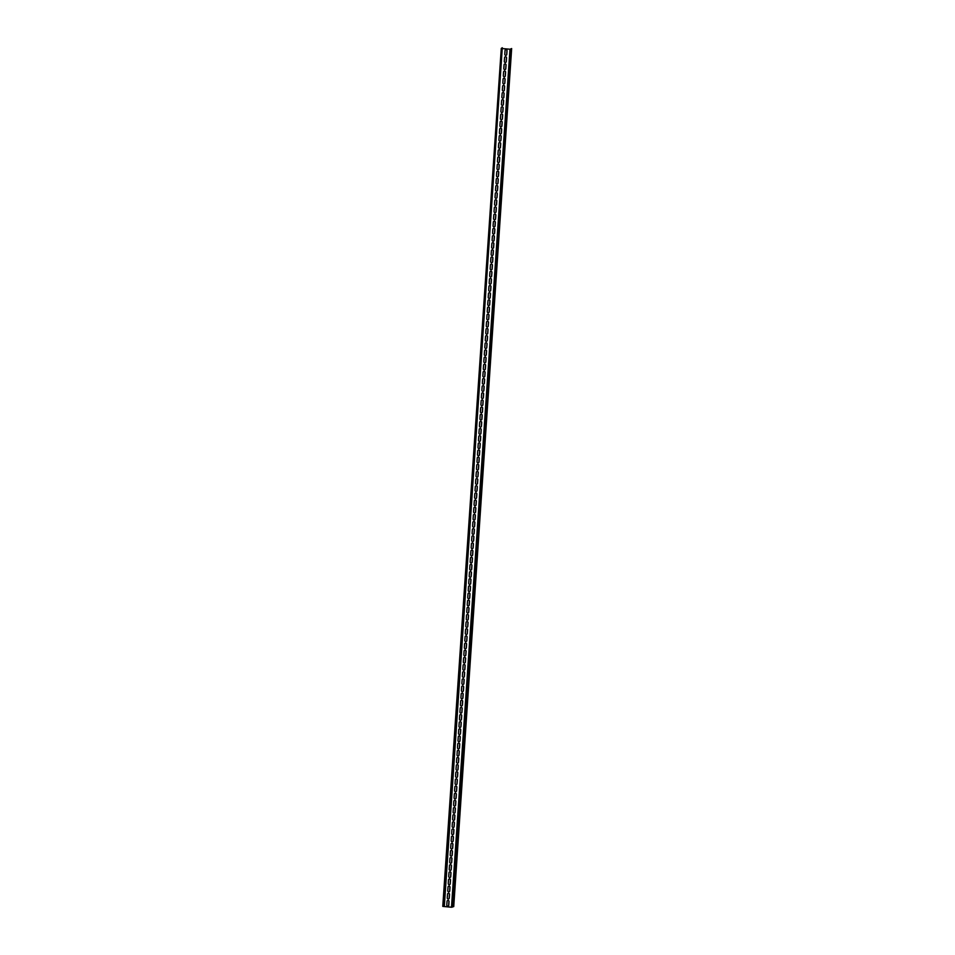 <?xml version="1.0" encoding="UTF-8"?>
<svg xmlns="http://www.w3.org/2000/svg" width="955" height="955" viewBox="0 0 955 955"><rect width="100%" height="100%" fill="white"/><g stroke="black" fill="none" stroke-linecap="round" stroke-linejoin="round"><path stroke-width="1.43" d="M453.732 906.582L451.405 907.25L442.774 906.379L443.788 905.71L443.836 906.522L451.5 907.19L453.732 906.582L511.653 48.562L453.159 906.534M502.796 48.598L509.994 49.23L511.653 48.562M453.112 901.377L452.598 906.211L453.112 901.377M453.601 894.226L453.088 899.061L453.601 894.226M454.079 887.076L453.577 891.91L454.079 887.076M454.568 879.925L454.067 884.76L454.568 879.925M455.058 872.775L454.556 877.609L455.058 872.775M455.547 865.624L455.034 870.459L455.547 865.624M456.036 858.473L455.523 863.308L456.036 858.473M456.526 851.323L456.013 856.158L456.526 851.323M457.003 844.172L456.502 849.007L457.003 844.172M457.493 837.022L456.991 841.856L457.493 837.022M457.982 829.871L457.481 834.706L457.982 829.871M458.472 822.733L457.958 827.555L458.472 822.733M458.961 815.582L458.448 820.405L458.961 815.582M459.451 808.431L458.937 813.254L459.451 808.431M459.928 801.281L459.427 806.115L459.928 801.281M460.417 794.13L459.916 798.965L460.417 794.13M460.907 786.98L460.394 791.814L460.907 786.98M461.396 779.829L460.883 784.664L461.396 779.829M461.886 772.679L461.372 777.513L461.886 772.679M462.363 765.528L461.862 770.363L462.363 765.528M462.853 758.377L462.351 763.212L462.853 758.377M463.342 751.227L462.841 756.062L463.342 751.227M463.832 744.076L463.318 748.911L463.832 744.076M464.321 736.926L463.808 741.76L464.321 736.926M464.81 729.775L464.297 734.61L464.81 729.775M465.288 722.637L464.787 727.459L465.288 722.637M465.777 715.486L465.276 720.309L465.777 715.486M466.267 708.335L465.765 713.158L466.267 708.335M466.756 701.185L466.243 706.02L466.756 701.185M467.246 694.034L466.732 698.869L467.246 694.034M467.735 686.884L467.222 691.718L467.735 686.884M468.213 679.733L467.711 684.568L468.213 679.733M468.702 672.583L468.201 677.417L468.702 672.583M469.192 665.432L468.69 670.267L469.192 665.432M469.681 658.282L469.168 663.116L469.681 658.282M470.17 651.131L469.657 655.966L470.17 651.131M470.66 643.98L470.147 648.815L470.66 643.98M471.137 636.83L470.636 641.664L471.137 636.83M471.627 629.679L471.125 634.514L471.627 629.679M472.116 622.541L471.615 627.363L472.116 622.541M472.606 615.39L472.092 620.213L472.606 615.39M473.095 608.24L472.582 613.074L473.095 608.24M473.585 601.089L473.071 605.924L473.585 601.089M474.062 593.938L473.561 598.773L474.062 593.938M474.551 586.788L474.05 591.623L474.551 586.788M475.041 579.637L474.54 584.472L475.041 579.637M475.53 572.487L475.017 577.321L475.53 572.487M476.02 565.336L475.506 570.171L476.02 565.336M476.509 558.186L475.996 563.02L476.509 558.186M476.987 551.035L476.485 555.87L476.987 551.035M477.476 543.884L476.975 548.719L477.476 543.884M477.966 536.734L477.464 541.569L477.966 536.734M478.455 529.595L477.942 534.418L478.455 529.595M478.944 522.445L478.431 527.267L478.944 522.445M479.434 515.294L478.921 520.117L479.434 515.294M479.911 508.144L479.41 512.978L479.911 508.144M480.401 500.993L479.899 505.828L480.401 500.993M480.89 493.842L480.389 498.677L480.89 493.842M481.38 486.692L480.866 491.527L481.38 486.692M481.869 479.541L481.356 484.376L481.869 479.541M482.359 472.391L481.845 477.225L482.359 472.391M482.836 465.24L482.335 470.075L482.836 465.24M483.326 458.09L482.824 462.924L483.326 458.09M483.815 450.939L483.314 455.774L483.815 450.939M484.304 443.788L483.791 448.623L484.304 443.788M484.794 436.638L484.281 441.473L484.794 436.638M485.283 429.499L484.77 434.322L485.283 429.499M485.761 422.349L485.259 427.171L485.761 422.349M486.25 415.198L485.749 420.021L486.25 415.198M486.74 408.048L486.238 412.882L486.74 408.048M487.229 400.897L486.716 405.732L487.229 400.897M487.719 393.747L487.205 398.581L487.719 393.747M488.208 386.596L487.695 391.431L488.208 386.596M488.685 379.445L488.184 384.28L488.685 379.445M489.175 372.295L488.674 377.13L489.175 372.295M489.664 365.144L489.163 369.979L489.664 365.144M490.154 357.994L489.64 362.828L490.154 357.994M490.643 350.843L490.13 355.678L490.643 350.843M491.121 343.693L490.619 348.527L491.121 343.693M491.61 336.542L491.109 341.377L491.61 336.542M492.1 329.403L491.598 334.226L492.1 329.403M492.589 322.253L492.076 327.076L492.589 322.253M493.078 315.102L492.565 319.937L493.078 315.102M493.568 307.952L493.055 312.786L493.568 307.952M494.045 300.801L493.544 305.636L494.045 300.801M494.535 293.651L494.033 298.485L494.535 293.651M495.024 286.5L494.523 291.335L495.024 286.5M495.514 279.349L495 284.184L495.514 279.349M496.003 272.199L495.49 277.034L496.003 272.199M496.493 265.048L495.979 269.883L496.493 265.048M496.97 257.898L496.469 262.732L496.97 257.898M497.46 250.747L496.958 255.582L497.46 250.747M497.949 243.597L497.448 248.431L497.949 243.597M498.438 236.458L497.925 241.281L498.438 236.458M498.928 229.307L498.415 234.13L498.928 229.307M499.417 222.157L498.904 226.98L499.417 222.157M499.895 215.006L499.393 219.841L499.895 215.006M500.384 207.856L499.883 212.69L500.384 207.856M500.874 200.705L500.372 205.54L500.874 200.705M501.363 193.555L500.85 198.389L501.363 193.555M501.853 186.404L501.339 191.239L501.853 186.404M502.342 179.254L501.829 184.088L502.342 179.254M502.819 172.103L502.318 176.938L502.819 172.103M503.309 164.952L502.808 169.787L503.309 164.952M503.798 157.802L503.297 162.637L503.798 157.802M504.288 150.651L503.774 155.486L504.288 150.651M504.777 143.501L504.264 148.335L504.777 143.501M505.267 136.362L504.753 141.185L505.267 136.362M505.744 129.212L505.243 134.034L505.744 129.212M506.234 122.061L505.732 126.884L506.234 122.061M506.723 114.91L506.222 119.745L506.723 114.91M507.212 107.76L506.699 112.594L507.212 107.76M507.702 100.609L507.189 105.444L507.702 100.609M508.191 93.459L507.678 98.293L508.191 93.459M508.669 86.308L508.167 91.143L508.669 86.308M509.158 79.158L508.657 83.992L509.158 79.158M509.648 72.007L509.146 76.842L509.648 72.007M510.137 64.856L509.624 69.691L510.137 64.856M510.627 57.706L510.113 62.541L510.627 57.706M511.116 50.555L510.603 55.39L511.116 50.555M448.337 905.985A1.015 0.991 57 0 1 446.797 905.053L447.047 901.329A1.015 0.991 57 0 1 448.54 900.565A1.015 0.991 57 0 1 449.029 901.508L448.778 905.221A1.015 0.991 57 0 1 448.337 905.985A1.015 0.991 57 0 0 448.683 905.292L448.778 905.221M447.537 894.178A1.015 0.991 -123 0 1 449.029 893.414A1.015 0.991 -123 0 1 449.519 894.358L449.268 898.07A1.015 0.991 -123 0 1 447.776 898.846A1.015 0.991 -123 0 1 447.274 897.903L447.537 894.178M448.026 887.04A1.015 0.991 -123 0 1 449.519 886.264A1.015 0.991 -123 0 1 450.008 887.207L449.757 890.92A1.015 0.991 -123 0 1 448.265 891.695A1.015 0.991 -123 0 1 447.764 890.752L448.026 887.04M448.504 879.889A1.015 0.991 -123 0 1 450.008 879.113A1.015 0.991 -123 0 1 450.497 880.056L450.247 883.781A1.015 0.991 -123 0 1 448.743 884.545A1.015 0.991 -123 0 1 448.253 883.602L448.504 879.889M448.993 872.739A1.015 0.991 -123 0 1 450.485 871.963A1.015 0.991 -123 0 1 450.987 872.906L450.736 876.63A1.015 0.991 -123 0 1 449.232 877.394A1.015 0.991 -123 0 1 448.743 876.451L448.993 872.739M449.483 865.588A1.015 0.991 -123 0 1 450.975 864.812A1.015 0.991 -123 0 1 451.476 865.755L451.214 869.48A1.015 0.991 -123 0 1 449.721 870.244A1.015 0.991 -123 0 1 449.232 869.301L449.483 865.588M449.972 858.438A1.015 0.991 -123 0 1 451.464 857.662A1.015 0.991 -123 0 1 451.954 858.605L451.703 862.329A1.015 0.991 -123 0 1 450.211 863.093A1.015 0.991 -123 0 1 449.721 862.15L449.972 858.438M450.462 851.287A1.015 0.991 -123 0 1 451.954 850.511A1.015 0.991 -123 0 1 452.443 851.454L452.193 855.179A1.015 0.991 -123 0 1 450.7 855.955A1.015 0.991 -123 0 1 450.199 855L450.462 851.287M450.939 844.136A1.015 0.991 -123 0 1 452.443 843.361A1.015 0.991 -123 0 1 452.933 844.304L452.682 848.028A1.015 0.991 -123 0 1 451.19 848.804A1.015 0.991 -123 0 1 450.688 847.849L450.939 844.136M451.429 836.986A1.015 0.991 -123 0 1 452.933 836.21A1.015 0.991 -123 0 1 453.422 837.165L453.171 840.878A1.015 0.991 -123 0 1 451.667 841.653A1.015 0.991 -123 0 1 451.178 840.698L451.429 836.986M451.918 829.835A1.015 0.991 -123 0 1 453.41 829.059A1.015 0.991 -123 0 1 453.912 830.014L453.661 833.727A1.015 0.991 -123 0 1 452.157 834.503A1.015 0.991 -123 0 1 451.667 833.56L451.918 829.835M452.407 822.685A1.015 0.991 -123 0 1 453.9 821.921A1.015 0.991 -123 0 1 454.401 822.864L454.138 826.576A1.015 0.991 -123 0 1 452.646 827.352A1.015 0.991 -123 0 1 452.157 826.409L452.407 822.685M452.897 815.534A1.015 0.991 -123 0 1 454.389 814.77A1.015 0.991 -123 0 1 454.878 815.713L454.628 819.426A1.015 0.991 -123 0 1 453.136 820.202A1.015 0.991 -123 0 1 452.646 819.259L452.897 815.534M453.386 808.384A1.015 0.991 -123 0 1 454.878 807.62A1.015 0.991 -123 0 1 455.368 808.563L455.117 812.275A1.015 0.991 -123 0 1 453.625 813.051A1.015 0.991 -123 0 1 453.124 812.108L453.386 808.384M453.864 801.233A1.015 0.991 -123 0 1 455.368 800.469A1.015 0.991 -123 0 1 455.857 801.412L455.607 805.125A1.015 0.991 -123 0 1 454.114 805.901A1.015 0.991 -123 0 1 453.613 804.958L453.864 801.233M454.353 794.083A1.015 0.991 -123 0 1 455.857 793.318A1.015 0.991 -123 0 1 456.347 794.262L456.096 797.974A1.015 0.991 -123 0 1 454.592 798.75A1.015 0.991 -123 0 1 454.103 797.807L454.353 794.083M454.843 786.944A1.015 0.991 -123 0 1 456.335 786.168A1.015 0.991 -123 0 1 456.836 787.111L456.586 790.836A1.015 0.991 -123 0 1 455.081 791.6A1.015 0.991 -123 0 1 454.592 790.656L454.843 786.944M455.332 779.793A1.015 0.991 -123 0 1 456.824 779.017A1.015 0.991 -123 0 1 457.326 779.96L457.063 783.685A1.015 0.991 -123 0 1 455.571 784.449A1.015 0.991 -123 0 1 455.081 783.506L455.332 779.793M455.822 772.643A1.015 0.991 -123 0 1 457.314 771.867A1.015 0.991 -123 0 1 457.803 772.81L457.552 776.534A1.015 0.991 -123 0 1 456.06 777.298A1.015 0.991 -123 0 1 455.571 776.355L455.822 772.643M456.311 765.492A1.015 0.991 -123 0 1 457.803 764.716A1.015 0.991 -123 0 1 458.293 765.659L458.042 769.384A1.015 0.991 -123 0 1 456.55 770.148A1.015 0.991 -123 0 1 456.048 769.205L456.311 765.492M456.788 758.342A1.015 0.991 -123 0 1 458.293 757.566A1.015 0.991 -123 0 1 458.782 758.509L458.531 762.233A1.015 0.991 -123 0 1 457.027 763.009A1.015 0.991 -123 0 1 456.538 762.054L456.788 758.342M457.278 751.191A1.015 0.991 -123 0 1 458.782 750.415A1.015 0.991 -123 0 1 459.271 751.358L459.021 755.083A1.015 0.991 -123 0 1 457.517 755.859A1.015 0.991 -123 0 1 457.027 754.904L457.278 751.191M457.767 744.041A1.015 0.991 -123 0 1 459.26 743.265A1.015 0.991 -123 0 1 459.761 744.22L459.498 747.932A1.015 0.991 -123 0 1 458.006 748.708A1.015 0.991 -123 0 1 457.517 747.753L457.767 744.041M458.257 736.89A1.015 0.991 -123 0 1 459.749 736.114A1.015 0.991 -123 0 1 460.25 737.069L459.988 740.782A1.015 0.991 -123 0 1 458.495 741.558A1.015 0.991 -123 0 1 458.006 740.614L458.257 736.89M458.746 729.739A1.015 0.991 -123 0 1 460.238 728.963A1.015 0.991 -123 0 1 460.728 729.918L460.477 733.631A1.015 0.991 -123 0 1 458.985 734.407A1.015 0.991 -123 0 1 458.495 733.464L458.746 729.739M459.236 722.589A1.015 0.991 -123 0 1 460.728 721.825A1.015 0.991 -123 0 1 461.217 722.768L460.967 726.48A1.015 0.991 -123 0 1 459.474 727.256A1.015 0.991 -123 0 1 458.973 726.313L459.236 722.589M459.713 715.438A1.015 0.991 -123 0 1 461.217 714.674A1.015 0.991 -123 0 1 461.707 715.617L461.456 719.33A1.015 0.991 -123 0 1 459.952 720.106A1.015 0.991 -123 0 1 459.462 719.163L459.713 715.438M460.203 708.288A1.015 0.991 -123 0 1 461.707 707.524A1.015 0.991 -123 0 1 462.196 708.467L461.945 712.179A1.015 0.991 -123 0 1 460.441 712.955A1.015 0.991 -123 0 1 459.952 712.012L460.203 708.288M460.692 701.137A1.015 0.991 -123 0 1 462.184 700.373A1.015 0.991 -123 0 1 462.686 701.316L462.423 705.029A1.015 0.991 -123 0 1 460.931 705.805A1.015 0.991 -123 0 1 460.441 704.862L460.692 701.137M461.181 693.999A1.015 0.991 -123 0 1 462.674 693.223A1.015 0.991 -123 0 1 463.175 694.166L462.912 697.878A1.015 0.991 -123 0 1 461.42 698.654A1.015 0.991 -123 0 1 460.931 697.711L461.181 693.999M461.671 686.848A1.015 0.991 -123 0 1 463.163 686.072A1.015 0.991 -123 0 1 463.653 687.015L463.402 690.74A1.015 0.991 -123 0 1 461.91 691.504A1.015 0.991 -123 0 1 461.42 690.561L461.671 686.848M462.16 679.697A1.015 0.991 -123 0 1 463.653 678.921A1.015 0.991 -123 0 1 464.142 679.865L463.891 683.589A1.015 0.991 -123 0 1 462.399 684.353A1.015 0.991 -123 0 1 461.898 683.41L462.16 679.697M462.638 672.547A1.015 0.991 -123 0 1 464.142 671.771A1.015 0.991 -123 0 1 464.631 672.714L464.381 676.438A1.015 0.991 -123 0 1 462.877 677.202A1.015 0.991 -123 0 1 462.387 676.259L462.638 672.547M463.127 665.396A1.015 0.991 -123 0 1 464.631 664.62A1.015 0.991 -123 0 1 465.121 665.563L464.87 669.288A1.015 0.991 -123 0 1 463.366 670.052A1.015 0.991 -123 0 1 462.877 669.109L463.127 665.396M463.617 658.246A1.015 0.991 -123 0 1 465.109 657.47A1.015 0.991 -123 0 1 465.61 658.413L465.348 662.137A1.015 0.991 -123 0 1 463.855 662.913A1.015 0.991 -123 0 1 463.366 661.958L463.617 658.246M464.106 651.095A1.015 0.991 -123 0 1 465.598 650.319A1.015 0.991 -123 0 1 466.1 651.262L465.837 654.987A1.015 0.991 -123 0 1 464.345 655.763A1.015 0.991 -123 0 1 463.855 654.808L464.106 651.095M464.596 643.945A1.015 0.991 -123 0 1 466.088 643.169A1.015 0.991 -123 0 1 466.577 644.124L466.327 647.836A1.015 0.991 -123 0 1 464.834 648.612A1.015 0.991 -123 0 1 464.345 647.657L464.596 643.945M465.085 636.794A1.015 0.991 -123 0 1 466.577 636.018A1.015 0.991 -123 0 1 467.067 636.973L466.816 640.686A1.015 0.991 -123 0 1 465.324 641.462A1.015 0.991 -123 0 1 464.822 640.519L465.085 636.794M465.563 629.643A1.015 0.991 -123 0 1 467.067 628.867A1.015 0.991 -123 0 1 467.556 629.823L467.305 633.535A1.015 0.991 -123 0 1 465.801 634.311A1.015 0.991 -123 0 1 465.312 633.368L465.563 629.643M466.052 622.493A1.015 0.991 -123 0 1 467.556 621.729A1.015 0.991 -123 0 1 468.046 622.672L467.795 626.385A1.015 0.991 -123 0 1 466.291 627.16A1.015 0.991 -123 0 1 465.801 626.217L466.052 622.493M466.541 615.342A1.015 0.991 -123 0 1 468.034 614.578A1.015 0.991 -123 0 1 468.535 615.521L468.272 619.234A1.015 0.991 -123 0 1 466.78 620.01A1.015 0.991 -123 0 1 466.291 619.067L466.541 615.342M467.031 608.192A1.015 0.991 -123 0 1 468.523 607.428A1.015 0.991 -123 0 1 469.024 608.371L468.762 612.083A1.015 0.991 -123 0 1 467.27 612.859A1.015 0.991 -123 0 1 466.78 611.916L467.031 608.192M467.52 601.041A1.015 0.991 -123 0 1 469.012 600.277A1.015 0.991 -123 0 1 469.502 601.22L469.251 604.933A1.015 0.991 -123 0 1 467.759 605.709A1.015 0.991 -123 0 1 467.27 604.766L467.52 601.041M468.01 593.903A1.015 0.991 -123 0 1 469.502 593.127A1.015 0.991 -123 0 1 469.991 594.07L469.741 597.782A1.015 0.991 -123 0 1 468.248 598.558A1.015 0.991 -123 0 1 467.747 597.615L468.01 593.903M468.487 586.752A1.015 0.991 -123 0 1 469.991 585.976A1.015 0.991 -123 0 1 470.481 586.919L470.23 590.644A1.015 0.991 -123 0 1 468.726 591.408A1.015 0.991 -123 0 1 468.237 590.465L468.487 586.752M468.977 579.601A1.015 0.991 -123 0 1 470.481 578.826A1.015 0.991 -123 0 1 470.97 579.769L470.72 583.493A1.015 0.991 -123 0 1 469.215 584.257A1.015 0.991 -123 0 1 468.726 583.314L468.977 579.601M469.466 572.451A1.015 0.991 -123 0 1 470.958 571.675A1.015 0.991 -123 0 1 471.46 572.618L471.197 576.343A1.015 0.991 -123 0 1 469.705 577.107A1.015 0.991 -123 0 1 469.215 576.163L469.466 572.451M469.956 565.3A1.015 0.991 -123 0 1 471.448 564.524A1.015 0.991 -123 0 1 471.937 565.467L471.686 569.192A1.015 0.991 -123 0 1 470.194 569.956A1.015 0.991 -123 0 1 469.705 569.013L469.956 565.3M470.445 558.15A1.015 0.991 -123 0 1 471.937 557.374A1.015 0.991 -123 0 1 472.427 558.317L472.176 562.041A1.015 0.991 -123 0 1 470.684 562.817A1.015 0.991 -123 0 1 470.182 561.862L470.445 558.15M470.934 550.999A1.015 0.991 -123 0 1 472.427 550.223A1.015 0.991 -123 0 1 472.916 551.166L472.665 554.891A1.015 0.991 -123 0 1 471.173 555.667A1.015 0.991 -123 0 1 470.672 554.712L470.934 550.999M471.412 543.849A1.015 0.991 -123 0 1 472.916 543.073A1.015 0.991 -123 0 1 473.405 544.028L473.155 547.74A1.015 0.991 -123 0 1 471.651 548.516A1.015 0.991 -123 0 1 471.161 547.561L471.412 543.849M471.901 536.698A1.015 0.991 -123 0 1 473.405 535.922A1.015 0.991 -123 0 1 473.895 536.877L473.644 540.59A1.015 0.991 -123 0 1 472.14 541.366A1.015 0.991 -123 0 1 471.651 540.423L471.901 536.698M472.391 529.548A1.015 0.991 -123 0 1 473.883 528.772A1.015 0.991 -123 0 1 474.384 529.727L474.122 533.439A1.015 0.991 -123 0 1 472.63 534.215A1.015 0.991 -123 0 1 472.14 533.272L472.391 529.548M472.88 522.397A1.015 0.991 -123 0 1 474.372 521.633A1.015 0.991 -123 0 1 474.862 522.576L474.611 526.289A1.015 0.991 -123 0 1 473.119 527.065A1.015 0.991 -123 0 1 472.63 526.121L472.88 522.397M473.37 515.246A1.015 0.991 -123 0 1 474.862 514.482A1.015 0.991 -123 0 1 475.351 515.425L475.101 519.138A1.015 0.991 -123 0 1 473.608 519.914A1.015 0.991 -123 0 1 473.107 518.971L473.37 515.246M473.859 508.096A1.015 0.991 -123 0 1 475.351 507.332A1.015 0.991 -123 0 1 475.841 508.275L475.59 511.987A1.015 0.991 -123 0 1 474.098 512.763A1.015 0.991 -123 0 1 473.596 511.82L473.859 508.096M474.337 500.945A1.015 0.991 -123 0 1 475.841 500.181A1.015 0.991 -123 0 1 476.33 501.124L476.079 504.837A1.015 0.991 -123 0 1 474.575 505.613A1.015 0.991 -123 0 1 474.086 504.67L474.337 500.945M474.826 493.807A1.015 0.991 -123 0 1 476.33 493.031A1.015 0.991 -123 0 1 476.82 493.974L476.569 497.698A1.015 0.991 -123 0 1 475.065 498.462A1.015 0.991 -123 0 1 474.575 497.519L474.826 493.807M475.315 486.656A1.015 0.991 -123 0 1 476.808 485.88A1.015 0.991 -123 0 1 477.309 486.823L477.046 490.548A1.015 0.991 -123 0 1 475.554 491.312A1.015 0.991 -123 0 1 475.065 490.369L475.315 486.656M475.805 479.506A1.015 0.991 -123 0 1 477.297 478.73A1.015 0.991 -123 0 1 477.787 479.673L477.536 483.397A1.015 0.991 -123 0 1 476.044 484.161A1.015 0.991 -123 0 1 475.554 483.218L475.805 479.506M476.294 472.355A1.015 0.991 -123 0 1 477.787 471.579A1.015 0.991 -123 0 1 478.276 472.522L478.025 476.247A1.015 0.991 -123 0 1 476.533 477.011A1.015 0.991 -123 0 1 476.032 476.068L476.294 472.355M476.784 465.204A1.015 0.991 -123 0 1 478.276 464.428A1.015 0.991 -123 0 1 478.765 465.372L478.515 469.096A1.015 0.991 -123 0 1 477.023 469.872A1.015 0.991 -123 0 1 476.521 468.917L476.784 465.204M477.261 458.054A1.015 0.991 -123 0 1 478.765 457.278A1.015 0.991 -123 0 1 479.255 458.221L479.004 461.945A1.015 0.991 -123 0 1 477.5 462.721A1.015 0.991 -123 0 1 477.011 461.766L477.261 458.054M477.751 450.903A1.015 0.991 -123 0 1 479.255 450.127A1.015 0.991 -123 0 1 479.744 451.082L479.494 454.795A1.015 0.991 -123 0 1 477.989 455.571A1.015 0.991 -123 0 1 477.5 454.616L477.751 450.903M478.24 443.753A1.015 0.991 -123 0 1 479.732 442.977A1.015 0.991 -123 0 1 480.234 443.932L479.971 447.644A1.015 0.991 -123 0 1 478.479 448.42A1.015 0.991 -123 0 1 477.989 447.477L478.24 443.753M478.73 436.602A1.015 0.991 -123 0 1 480.222 435.826A1.015 0.991 -123 0 1 480.711 436.781L480.461 440.494A1.015 0.991 -123 0 1 478.968 441.27A1.015 0.991 -123 0 1 478.479 440.327L478.73 436.602M479.219 429.452A1.015 0.991 -123 0 1 480.711 428.688A1.015 0.991 -123 0 1 481.201 429.631L480.95 433.343A1.015 0.991 -123 0 1 479.458 434.119A1.015 0.991 -123 0 1 478.956 433.176L479.219 429.452M479.708 422.301A1.015 0.991 -123 0 1 481.201 421.537A1.015 0.991 -123 0 1 481.69 422.48L481.439 426.193A1.015 0.991 -123 0 1 479.947 426.969A1.015 0.991 -123 0 1 479.446 426.026L479.708 422.301M480.186 415.15A1.015 0.991 -123 0 1 481.69 414.386A1.015 0.991 -123 0 1 482.18 415.33L481.929 419.042A1.015 0.991 -123 0 1 480.425 419.818A1.015 0.991 -123 0 1 479.935 418.875L480.186 415.15M480.675 408A1.015 0.991 -123 0 1 482.168 407.236A1.015 0.991 -123 0 1 482.669 408.179L482.418 411.892A1.015 0.991 -123 0 1 480.914 412.667A1.015 0.991 -123 0 1 480.425 411.724L480.675 408M481.165 400.861A1.015 0.991 -123 0 1 482.657 400.085A1.015 0.991 -123 0 1 483.158 401.028L482.896 404.741A1.015 0.991 -123 0 1 481.404 405.517A1.015 0.991 -123 0 1 480.914 404.574L481.165 400.861M481.654 393.711A1.015 0.991 -123 0 1 483.146 392.935A1.015 0.991 -123 0 1 483.636 393.878L483.385 397.602A1.015 0.991 -123 0 1 481.893 398.366A1.015 0.991 -123 0 1 481.404 397.423L481.654 393.711M482.144 386.56A1.015 0.991 -123 0 1 483.636 385.784A1.015 0.991 -123 0 1 484.125 386.727L483.875 390.452A1.015 0.991 -123 0 1 482.382 391.216A1.015 0.991 -123 0 1 481.881 390.273L482.144 386.56M482.621 379.41A1.015 0.991 -123 0 1 484.125 378.634A1.015 0.991 -123 0 1 484.615 379.577L484.364 383.301A1.015 0.991 -123 0 1 482.872 384.065A1.015 0.991 -123 0 1 482.37 383.122L482.621 379.41M483.111 372.259A1.015 0.991 -123 0 1 484.615 371.483A1.015 0.991 -123 0 1 485.104 372.426L484.854 376.151A1.015 0.991 -123 0 1 483.349 376.915A1.015 0.991 -123 0 1 482.86 375.972L483.111 372.259M483.6 365.108A1.015 0.991 -123 0 1 485.092 364.333A1.015 0.991 -123 0 1 485.594 365.276L485.343 369A1.015 0.991 -123 0 1 483.839 369.776A1.015 0.991 -123 0 1 483.349 368.821L483.6 365.108M484.089 357.958A1.015 0.991 -123 0 1 485.582 357.182A1.015 0.991 -123 0 1 486.083 358.125L485.82 361.85A1.015 0.991 -123 0 1 484.328 362.625A1.015 0.991 -123 0 1 483.839 361.67L484.089 357.958M484.579 350.807A1.015 0.991 -123 0 1 486.071 350.031A1.015 0.991 -123 0 1 486.561 350.986L486.31 354.699A1.015 0.991 -123 0 1 484.818 355.475A1.015 0.991 -123 0 1 484.328 354.52L484.579 350.807M485.068 343.657A1.015 0.991 -123 0 1 486.561 342.881A1.015 0.991 -123 0 1 487.05 343.836L486.799 347.548A1.015 0.991 -123 0 1 485.307 348.324A1.015 0.991 -123 0 1 484.806 347.381L485.068 343.657M485.546 336.506A1.015 0.991 -123 0 1 487.05 335.73A1.015 0.991 -123 0 1 487.539 336.685L487.289 340.398A1.015 0.991 -123 0 1 485.797 341.174A1.015 0.991 -123 0 1 485.295 340.231L485.546 336.506M486.035 329.356A1.015 0.991 -123 0 1 487.539 328.592A1.015 0.991 -123 0 1 488.029 329.535L487.778 333.247A1.015 0.991 -123 0 1 486.274 334.023A1.015 0.991 -123 0 1 485.785 333.08L486.035 329.356M486.525 322.205A1.015 0.991 -123 0 1 488.017 321.441A1.015 0.991 -123 0 1 488.518 322.384L488.256 326.097A1.015 0.991 -123 0 1 486.764 326.873A1.015 0.991 -123 0 1 486.274 325.93L486.525 322.205M487.014 315.055A1.015 0.991 -123 0 1 488.506 314.291A1.015 0.991 -123 0 1 489.008 315.234L488.745 318.946A1.015 0.991 -123 0 1 487.253 319.722A1.015 0.991 -123 0 1 486.764 318.779L487.014 315.055M487.504 307.904A1.015 0.991 -123 0 1 488.996 307.14A1.015 0.991 -123 0 1 489.485 308.083L489.235 311.796A1.015 0.991 -123 0 1 487.742 312.572A1.015 0.991 -123 0 1 487.253 311.628L487.504 307.904M487.993 300.765A1.015 0.991 -123 0 1 489.485 299.989A1.015 0.991 -123 0 1 489.975 300.932L489.724 304.645A1.015 0.991 -123 0 1 488.232 305.421A1.015 0.991 -123 0 1 487.73 304.478L487.993 300.765M488.471 293.615A1.015 0.991 -123 0 1 489.975 292.839A1.015 0.991 -123 0 1 490.464 293.782L490.213 297.506A1.015 0.991 -123 0 1 488.709 298.27A1.015 0.991 -123 0 1 488.22 297.327L488.471 293.615M488.96 286.464A1.015 0.991 -123 0 1 490.464 285.688A1.015 0.991 -123 0 1 490.954 286.631L490.703 290.356A1.015 0.991 -123 0 1 489.199 291.12A1.015 0.991 -123 0 1 488.709 290.177L488.96 286.464M489.449 279.314A1.015 0.991 -123 0 1 490.942 278.538A1.015 0.991 -123 0 1 491.443 279.481L491.18 283.205A1.015 0.991 -123 0 1 489.688 283.969A1.015 0.991 -123 0 1 489.199 283.026L489.449 279.314M489.939 272.163A1.015 0.991 -123 0 1 491.431 271.387A1.015 0.991 -123 0 1 491.932 272.33L491.67 276.055A1.015 0.991 -123 0 1 490.178 276.819A1.015 0.991 -123 0 1 489.688 275.876L489.939 272.163M490.428 265.013A1.015 0.991 -123 0 1 491.921 264.237A1.015 0.991 -123 0 1 492.41 265.18L492.159 268.904A1.015 0.991 -123 0 1 490.667 269.68A1.015 0.991 -123 0 1 490.178 268.725L490.428 265.013M490.918 257.862A1.015 0.991 -123 0 1 492.41 257.086A1.015 0.991 -123 0 1 492.899 258.029L492.649 261.754A1.015 0.991 -123 0 1 491.157 262.529A1.015 0.991 -123 0 1 490.655 261.575L490.918 257.862M491.395 250.711A1.015 0.991 -123 0 1 492.899 249.935A1.015 0.991 -123 0 1 493.389 250.89L493.138 254.603A1.015 0.991 -123 0 1 491.634 255.379A1.015 0.991 -123 0 1 491.145 254.424L491.395 250.711M491.885 243.561A1.015 0.991 -123 0 1 493.389 242.785A1.015 0.991 -123 0 1 493.878 243.74L493.628 247.452A1.015 0.991 -123 0 1 492.123 248.228A1.015 0.991 -123 0 1 491.634 247.285L491.885 243.561M492.374 236.41A1.015 0.991 -123 0 1 493.866 235.634A1.015 0.991 -123 0 1 494.368 236.589L494.105 240.302A1.015 0.991 -123 0 1 492.613 241.078A1.015 0.991 -123 0 1 492.123 240.135L492.374 236.41M492.864 229.26A1.015 0.991 -123 0 1 494.356 228.496A1.015 0.991 -123 0 1 494.857 229.439L494.595 233.151A1.015 0.991 -123 0 1 493.102 233.927A1.015 0.991 -123 0 1 492.613 232.984L492.864 229.26M493.353 222.109A1.015 0.991 -123 0 1 494.845 221.345A1.015 0.991 -123 0 1 495.335 222.288L495.084 226.001A1.015 0.991 -123 0 1 493.592 226.777A1.015 0.991 -123 0 1 493.102 225.834L493.353 222.109M493.842 214.959A1.015 0.991 -123 0 1 495.335 214.195A1.015 0.991 -123 0 1 495.824 215.138L495.573 218.85A1.015 0.991 -123 0 1 494.081 219.626A1.015 0.991 -123 0 1 493.58 218.683L493.842 214.959M494.32 207.808A1.015 0.991 -123 0 1 495.824 207.044A1.015 0.991 -123 0 1 496.314 207.987L496.063 211.7A1.015 0.991 -123 0 1 494.559 212.476A1.015 0.991 -123 0 1 494.069 211.532L494.32 207.808M494.809 200.669A1.015 0.991 -123 0 1 496.314 199.893A1.015 0.991 -123 0 1 496.803 200.837L496.552 204.561A1.015 0.991 -123 0 1 495.048 205.325A1.015 0.991 -123 0 1 494.559 204.382L494.809 200.669M495.299 193.519A1.015 0.991 -123 0 1 496.791 192.743A1.015 0.991 -123 0 1 497.292 193.686L497.03 197.41A1.015 0.991 -123 0 1 495.538 198.174A1.015 0.991 -123 0 1 495.048 197.231L495.299 193.519M495.788 186.368A1.015 0.991 -123 0 1 497.28 185.592A1.015 0.991 -123 0 1 497.782 186.535L497.519 190.26A1.015 0.991 -123 0 1 496.027 191.024A1.015 0.991 -123 0 1 495.538 190.081L495.788 186.368M496.278 179.218A1.015 0.991 -123 0 1 497.77 178.442A1.015 0.991 -123 0 1 498.259 179.385L498.009 183.109A1.015 0.991 -123 0 1 496.516 183.873A1.015 0.991 -123 0 1 496.027 182.93L496.278 179.218M496.767 172.067A1.015 0.991 -123 0 1 498.259 171.291A1.015 0.991 -123 0 1 498.749 172.234L498.498 175.959A1.015 0.991 -123 0 1 497.006 176.735A1.015 0.991 -123 0 1 496.505 175.78L496.767 172.067M497.245 164.917A1.015 0.991 -123 0 1 498.749 164.141A1.015 0.991 -123 0 1 499.238 165.084L498.988 168.808A1.015 0.991 -123 0 1 497.483 169.584A1.015 0.991 -123 0 1 496.994 168.629L497.245 164.917M497.734 157.766A1.015 0.991 -123 0 1 499.238 156.99A1.015 0.991 -123 0 1 499.728 157.945L499.477 161.658A1.015 0.991 -123 0 1 497.973 162.434A1.015 0.991 -123 0 1 497.483 161.479L497.734 157.766M498.224 150.615A1.015 0.991 -123 0 1 499.716 149.84A1.015 0.991 -123 0 1 500.217 150.794L499.954 154.507A1.015 0.991 -123 0 1 498.462 155.283A1.015 0.991 -123 0 1 497.973 154.34L498.224 150.615M498.713 143.465A1.015 0.991 -123 0 1 500.205 142.689A1.015 0.991 -123 0 1 500.695 143.644L500.444 147.357A1.015 0.991 -123 0 1 498.952 148.132A1.015 0.991 -123 0 1 498.462 147.189L498.713 143.465M499.202 136.314A1.015 0.991 -123 0 1 500.695 135.55A1.015 0.991 -123 0 1 501.184 136.493L500.933 140.206A1.015 0.991 -123 0 1 499.441 140.982A1.015 0.991 -123 0 1 498.952 140.039L499.202 136.314M499.692 129.164A1.015 0.991 -123 0 1 501.184 128.4A1.015 0.991 -123 0 1 501.673 129.343L501.423 133.055A1.015 0.991 -123 0 1 499.931 133.831A1.015 0.991 -123 0 1 499.429 132.888L499.692 129.164M500.169 122.013A1.015 0.991 -123 0 1 501.673 121.249A1.015 0.991 -123 0 1 502.163 122.192L501.912 125.905A1.015 0.991 -123 0 1 500.408 126.681A1.015 0.991 -123 0 1 499.919 125.738L500.169 122.013M500.659 114.863A1.015 0.991 -123 0 1 502.163 114.099A1.015 0.991 -123 0 1 502.652 115.042L502.402 118.754A1.015 0.991 -123 0 1 500.898 119.53A1.015 0.991 -123 0 1 500.408 118.587L500.659 114.863M501.148 107.724A1.015 0.991 -123 0 1 502.64 106.948A1.015 0.991 -123 0 1 503.142 107.891L502.879 111.604A1.015 0.991 -123 0 1 501.387 112.38A1.015 0.991 -123 0 1 500.898 111.437L501.148 107.724M501.638 100.573A1.015 0.991 -123 0 1 503.13 99.797A1.015 0.991 -123 0 1 503.619 100.741L503.369 104.465A1.015 0.991 -123 0 1 501.876 105.229A1.015 0.991 -123 0 1 501.387 104.286L501.638 100.573M502.127 93.423A1.015 0.991 -123 0 1 503.619 92.647A1.015 0.991 -123 0 1 504.109 93.59L503.858 97.315A1.015 0.991 -123 0 1 502.366 98.079A1.015 0.991 -123 0 1 501.864 97.135L502.127 93.423M502.617 86.272A1.015 0.991 -123 0 1 504.109 85.496A1.015 0.991 -123 0 1 504.598 86.439L504.347 90.164A1.015 0.991 -123 0 1 502.855 90.928A1.015 0.991 -123 0 1 502.354 89.985L502.617 86.272M503.094 79.122A1.015 0.991 -123 0 1 504.598 78.346A1.015 0.991 -123 0 1 505.088 79.289L504.837 83.013A1.015 0.991 -123 0 1 503.333 83.777A1.015 0.991 -123 0 1 502.843 82.834L503.094 79.122M503.583 71.971A1.015 0.991 -123 0 1 505.088 71.195A1.015 0.991 -123 0 1 505.577 72.138L505.326 75.863A1.015 0.991 -123 0 1 503.822 76.639A1.015 0.991 -123 0 1 503.333 75.684L503.583 71.971M504.073 64.821A1.015 0.991 -123 0 1 505.565 64.045A1.015 0.991 -123 0 1 506.066 64.988L505.804 68.712A1.015 0.991 -123 0 1 504.312 69.488A1.015 0.991 -123 0 1 503.822 68.533L504.073 64.821M504.562 57.67A1.015 0.991 -123 0 1 506.055 56.894A1.015 0.991 -123 0 1 506.544 57.849L506.293 61.562A1.015 0.991 -123 0 1 504.801 62.338A1.015 0.991 -123 0 1 504.312 61.383L504.562 57.67M505.052 50.52A1.015 0.991 -123 0 1 506.544 49.744A1.015 0.991 -123 0 1 507.033 50.699L506.783 54.411A1.015 0.991 -123 0 1 505.291 55.187A1.015 0.991 -123 0 1 504.789 54.244L505.052 50.52M444.362 905.758L502.282 47.75L443.788 905.71M501.28 48.442L502.282 47.75M443.729 900.553L443.227 905.388L443.729 900.553M444.218 893.403L443.717 898.237L444.218 893.403M444.708 886.252L444.194 891.087L444.708 886.252M445.197 879.101L444.684 883.936L445.197 879.101M445.687 871.963L445.173 876.786L445.687 871.963M446.164 864.812L445.663 869.635L446.164 864.812M446.654 857.662L446.152 862.484L446.654 857.662M447.143 850.511L446.642 855.346L447.143 850.511M447.632 843.361L447.119 848.195L447.632 843.361M448.122 836.21L447.608 841.045L448.122 836.21M448.611 829.059L448.098 833.894L448.611 829.059M449.089 821.909L448.587 826.744L449.089 821.909M449.578 814.758L449.077 819.593L449.578 814.758M450.068 807.608L449.566 812.442L450.068 807.608M450.557 800.457L450.044 805.292L450.557 800.457M451.046 793.307L450.533 798.141L451.046 793.307M451.536 786.156L451.023 790.991L451.536 786.156M452.013 779.005L451.512 783.84L452.013 779.005M452.503 771.867L452.002 776.69L452.503 771.867M452.992 764.716L452.491 769.539L452.992 764.716M453.482 757.566L452.968 762.4L453.482 757.566M453.971 750.415L453.458 755.25L453.971 750.415M454.461 743.265L453.947 748.099L454.461 743.265M454.938 736.114L454.437 740.949L454.938 736.114M455.428 728.963L454.926 733.798L455.428 728.963M455.917 721.813L455.416 726.648L455.917 721.813M456.406 714.662L455.893 719.497L456.406 714.662M456.896 707.512L456.383 712.346L456.896 707.512M457.385 700.361L456.872 705.196L457.385 700.361M457.863 693.211L457.361 698.045L457.863 693.211M458.352 686.06L457.851 690.895L458.352 686.06M458.842 678.921L458.34 683.744L458.842 678.921M459.331 671.771L458.818 676.594L459.331 671.771M459.821 664.62L459.307 669.443L459.821 664.62M460.31 657.47L459.797 662.304L460.31 657.47M460.788 650.319L460.286 655.154L460.788 650.319M461.277 643.169L460.776 648.003L461.277 643.169M461.766 636.018L461.265 640.853L461.766 636.018M462.256 628.867L461.743 633.702L462.256 628.867M462.745 621.717L462.232 626.552L462.745 621.717M463.235 614.566L462.721 619.401L463.235 614.566M463.712 607.416L463.211 612.25L463.712 607.416M464.202 600.265L463.7 605.1L464.202 600.265M464.691 593.115L464.19 597.949L464.691 593.115M465.181 585.964L464.667 590.799L465.181 585.964M465.67 578.826L465.157 583.648L465.67 578.826M466.159 571.675L465.646 576.498L466.159 571.675M466.637 564.524L466.136 569.347L466.637 564.524M467.126 557.374L466.625 562.209L467.126 557.374M467.616 550.223L467.114 555.058L467.616 550.223M468.105 543.073L467.592 547.907L468.105 543.073M468.595 535.922L468.081 540.757L468.595 535.922M469.084 528.772L468.571 533.606L469.084 528.772M469.562 521.621L469.06 526.456L469.562 521.621M470.051 514.47L469.55 519.305L470.051 514.47M470.54 507.32L470.039 512.155L470.54 507.32M471.03 500.169L470.517 505.004L471.03 500.169M471.519 493.019L471.006 497.853L471.519 493.019M472.009 485.868L471.495 490.703L472.009 485.868M472.486 478.73L471.985 483.552L472.486 478.73M472.976 471.579L472.474 476.402L472.976 471.579M473.465 464.428L472.952 469.251L473.465 464.428M473.955 457.278L473.441 462.113L473.955 457.278M474.444 450.127L473.931 454.962L474.444 450.127M474.921 442.977L474.42 447.811L474.921 442.977M475.411 435.826L474.91 440.661L475.411 435.826M475.9 428.676L475.399 433.51L475.9 428.676M476.39 421.525L475.877 426.36L476.39 421.525M476.879 414.375L476.366 419.209L476.879 414.375M477.369 407.224L476.855 412.059L477.369 407.224M477.846 400.073L477.345 404.908L477.846 400.073M478.336 392.923L477.834 397.757L478.336 392.923M478.825 385.784L478.324 390.607L478.825 385.784M479.315 378.634L478.801 383.456L479.315 378.634M479.804 371.483L479.291 376.306L479.804 371.483M480.293 364.333L479.78 369.167L480.293 364.333M480.771 357.182L480.27 362.017L480.771 357.182M481.26 350.031L480.759 354.866L481.26 350.031M481.75 342.881L481.248 347.716L481.75 342.881M482.239 335.73L481.726 340.565L482.239 335.73M482.729 328.58L482.215 333.414L482.729 328.58M483.218 321.429L482.705 326.264L483.218 321.429M483.696 314.279L483.194 319.113L483.696 314.279M484.185 307.128L483.684 311.963L484.185 307.128M484.674 299.977L484.173 304.812L484.674 299.977M485.164 292.827L484.651 297.662L485.164 292.827M485.653 285.688L485.14 290.511L485.653 285.688M486.143 278.538L485.629 283.36L486.143 278.538M486.62 271.387L486.119 276.21L486.62 271.387M487.11 264.237L486.608 269.071L487.11 264.237M487.599 257.086L487.098 261.921L487.599 257.086M488.089 249.935L487.575 254.77L488.089 249.935M488.578 242.785L488.065 247.62L488.578 242.785M489.067 235.634L488.554 240.469L489.067 235.634M489.545 228.484L489.044 233.318L489.545 228.484M490.034 221.333L489.533 226.168L490.034 221.333M490.524 214.183L490.022 219.017L490.524 214.183M491.013 207.032L490.5 211.867L491.013 207.032M491.503 199.882L490.989 204.716L491.503 199.882M491.992 192.731L491.479 197.566L491.992 192.731M492.47 185.592L491.968 190.415L492.47 185.592M492.959 178.442L492.458 183.265L492.959 178.442M493.449 171.291L492.947 176.114L493.449 171.291M493.938 164.141L493.425 168.975L493.938 164.141M494.427 156.99L493.914 161.825L494.427 156.99M494.917 149.84L494.404 154.674L494.917 149.84M495.394 142.689L494.893 147.524L495.394 142.689M495.884 135.538L495.382 140.373L495.884 135.538M496.373 128.388L495.872 133.222L496.373 128.388M496.863 121.237L496.349 126.072L496.863 121.237M497.352 114.087L496.839 118.921L497.352 114.087M497.842 106.936L497.328 111.771L497.842 106.936M498.319 99.786L497.818 104.62L498.319 99.786M498.808 92.647L498.307 97.47L498.808 92.647M499.298 85.496L498.796 90.319L499.298 85.496M499.787 78.346L499.274 83.169L499.787 78.346M500.277 71.195L499.763 76.03L500.277 71.195M500.766 64.045L500.253 68.879L500.766 64.045M501.244 56.894L500.742 61.729L501.244 56.894M501.733 49.744L501.232 54.578L501.733 49.744M442.774 906.379L501.28 48.395L442.798 906.355M448.683 905.292L448.934 901.568A1.015 0.991 57 0 0 447.441 900.601M447.931 893.45A1.015 0.991 -123 0 1 449.423 894.417L449.172 898.142A1.015 0.991 -123 0 1 448.778 898.87M448.42 886.3A1.015 0.991 -123 0 1 449.912 887.267L449.662 890.991A1.015 0.991 -123 0 1 449.268 891.719M448.91 879.161A1.015 0.991 -123 0 1 450.402 880.116L450.151 883.841A1.015 0.991 -123 0 1 449.745 884.569M449.399 872.011A1.015 0.991 -123 0 1 450.891 872.966L450.641 876.69A1.015 0.991 -123 0 1 450.235 877.418M449.877 864.86A1.015 0.991 -123 0 1 451.381 865.815L451.118 869.539A1.015 0.991 -123 0 1 450.724 870.268M450.366 857.709A1.015 0.991 -123 0 1 451.858 858.676L451.608 862.389A1.015 0.991 -123 0 1 451.214 863.117M450.856 850.559A1.015 0.991 -123 0 1 452.348 851.526L452.097 855.238A1.015 0.991 -123 0 1 451.703 855.966M451.345 843.408A1.015 0.991 -123 0 1 452.837 844.375L452.586 848.088A1.015 0.991 -123 0 1 452.193 848.816M451.834 836.258A1.015 0.991 -123 0 1 453.327 837.225L453.076 840.937A1.015 0.991 -123 0 1 452.67 841.665M452.312 829.107A1.015 0.991 -123 0 1 453.816 830.074L453.565 833.787A1.015 0.991 -123 0 1 453.159 834.515M452.801 821.957A1.015 0.991 -123 0 1 454.305 822.924L454.043 826.636A1.015 0.991 -123 0 1 453.649 827.364M453.291 814.806A1.015 0.991 -123 0 1 454.783 815.773L454.532 819.486A1.015 0.991 -123 0 1 454.138 820.214M453.78 807.655A1.015 0.991 -123 0 1 455.272 808.622L455.022 812.335A1.015 0.991 -123 0 1 454.628 813.075M454.27 800.505A1.015 0.991 -123 0 1 455.762 801.472L455.511 805.196A1.015 0.991 -123 0 1 455.117 805.925M454.759 793.354A1.015 0.991 -123 0 1 456.251 794.321L456.001 798.046A1.015 0.991 -123 0 1 455.595 798.774M455.237 786.204A1.015 0.991 -123 0 1 456.741 787.171L456.49 790.895A1.015 0.991 -123 0 1 456.084 791.623M455.726 779.065A1.015 0.991 -123 0 1 457.23 780.02L456.968 783.745A1.015 0.991 -123 0 1 456.574 784.473M456.215 771.915A1.015 0.991 -123 0 1 457.708 772.87L457.457 776.594A1.015 0.991 -123 0 1 457.063 777.322M456.705 764.764A1.015 0.991 -123 0 1 458.197 765.719L457.946 769.443A1.015 0.991 -123 0 1 457.552 770.172M457.194 757.613A1.015 0.991 -123 0 1 458.687 758.58L458.436 762.293A1.015 0.991 -123 0 1 458.042 763.021M457.684 750.463A1.015 0.991 -123 0 1 459.176 751.43L458.925 755.142A1.015 0.991 -123 0 1 458.519 755.871M458.161 743.312A1.015 0.991 -123 0 1 459.665 744.279L459.415 747.992A1.015 0.991 -123 0 1 459.009 748.72M458.651 736.162A1.015 0.991 -123 0 1 460.155 737.129L459.892 740.841A1.015 0.991 -123 0 1 459.498 741.569M459.14 729.011A1.015 0.991 -123 0 1 460.632 729.978L460.382 733.691A1.015 0.991 -123 0 1 459.988 734.419M459.63 721.861A1.015 0.991 -123 0 1 461.122 722.828L460.871 726.54A1.015 0.991 -123 0 1 460.477 727.268M460.119 714.71A1.015 0.991 -123 0 1 461.611 715.677L461.361 719.39A1.015 0.991 -123 0 1 460.967 720.118M460.608 707.56A1.015 0.991 -123 0 1 462.101 708.526L461.85 712.239A1.015 0.991 -123 0 1 461.444 712.979M461.086 700.409A1.015 0.991 -123 0 1 462.59 701.376L462.339 705.1A1.015 0.991 -123 0 1 461.934 705.829M461.575 693.258A1.015 0.991 -123 0 1 463.08 694.225L462.817 697.95A1.015 0.991 -123 0 1 462.423 698.678M462.065 686.12A1.015 0.991 -123 0 1 463.557 687.075L463.306 690.799A1.015 0.991 -123 0 1 462.912 691.527M462.554 678.969A1.015 0.991 -123 0 1 464.046 679.924L463.796 683.649A1.015 0.991 -123 0 1 463.402 684.377M463.044 671.819A1.015 0.991 -123 0 1 464.536 672.774L464.285 676.498A1.015 0.991 -123 0 1 463.879 677.226M463.533 664.668A1.015 0.991 -123 0 1 465.025 665.623L464.775 669.348A1.015 0.991 -123 0 1 464.369 670.076M464.011 657.518A1.015 0.991 -123 0 1 465.515 658.484L465.264 662.197A1.015 0.991 -123 0 1 464.858 662.925M464.5 650.367A1.015 0.991 -123 0 1 466.004 651.334L465.742 655.046A1.015 0.991 -123 0 1 465.348 655.775M464.99 643.216A1.015 0.991 -123 0 1 466.482 644.183L466.231 647.896A1.015 0.991 -123 0 1 465.837 648.624M465.479 636.066A1.015 0.991 -123 0 1 466.971 637.033L466.72 640.745A1.015 0.991 -123 0 1 466.327 641.474M465.968 628.915A1.015 0.991 -123 0 1 467.461 629.882L467.21 633.595A1.015 0.991 -123 0 1 466.804 634.323M466.458 621.765A1.015 0.991 -123 0 1 467.95 622.732L467.699 626.444A1.015 0.991 -123 0 1 467.293 627.172M466.935 614.614A1.015 0.991 -123 0 1 468.439 615.581L468.177 619.294A1.015 0.991 -123 0 1 467.783 620.034M467.425 607.464A1.015 0.991 -123 0 1 468.929 608.431L468.666 612.155A1.015 0.991 -123 0 1 468.272 612.883M467.914 600.313A1.015 0.991 -123 0 1 469.406 601.28L469.156 605.004A1.015 0.991 -123 0 1 468.762 605.733M468.404 593.162A1.015 0.991 -123 0 1 469.896 594.129L469.645 597.854A1.015 0.991 -123 0 1 469.251 598.582M468.893 586.024A1.015 0.991 -123 0 1 470.385 586.979L470.135 590.703A1.015 0.991 -123 0 1 469.729 591.432M469.382 578.873A1.015 0.991 -123 0 1 470.875 579.828L470.624 583.553A1.015 0.991 -123 0 1 470.218 584.281M469.86 571.723A1.015 0.991 -123 0 1 471.364 572.678L471.102 576.402A1.015 0.991 -123 0 1 470.708 577.13M470.349 564.572A1.015 0.991 -123 0 1 471.854 565.539L471.591 569.252A1.015 0.991 -123 0 1 471.197 569.98M470.839 557.422A1.015 0.991 -123 0 1 472.331 558.389L472.08 562.101A1.015 0.991 -123 0 1 471.686 562.829M471.328 550.271A1.015 0.991 -123 0 1 472.821 551.238L472.57 554.951A1.015 0.991 -123 0 1 472.176 555.679M471.818 543.12A1.015 0.991 -123 0 1 473.31 544.087L473.059 547.8A1.015 0.991 -123 0 1 472.653 548.528M472.307 535.97A1.015 0.991 -123 0 1 473.799 536.937L473.549 540.649A1.015 0.991 -123 0 1 473.143 541.378M472.785 528.819A1.015 0.991 -123 0 1 474.289 529.786L474.026 533.499A1.015 0.991 -123 0 1 473.632 534.227M473.274 521.669A1.015 0.991 -123 0 1 474.778 522.636L474.516 526.348A1.015 0.991 -123 0 1 474.122 527.076M473.764 514.518A1.015 0.991 -123 0 1 475.256 515.485L475.005 519.198A1.015 0.991 -123 0 1 474.611 519.938M474.253 507.368A1.015 0.991 -123 0 1 475.745 508.335L475.495 512.059A1.015 0.991 -123 0 1 475.101 512.787M474.742 500.217A1.015 0.991 -123 0 1 476.235 501.184L475.984 504.909A1.015 0.991 -123 0 1 475.578 505.637M475.232 493.067A1.015 0.991 -123 0 1 476.724 494.033L476.473 497.758A1.015 0.991 -123 0 1 476.068 498.486M475.709 485.928A1.015 0.991 -123 0 1 477.214 486.883L476.951 490.607A1.015 0.991 -123 0 1 476.557 491.336M476.199 478.777A1.015 0.991 -123 0 1 477.703 479.732L477.44 483.457A1.015 0.991 -123 0 1 477.046 484.185M476.688 471.627A1.015 0.991 -123 0 1 478.18 472.582L477.93 476.306A1.015 0.991 -123 0 1 477.536 477.034M477.178 464.476A1.015 0.991 -123 0 1 478.67 465.443L478.419 469.156A1.015 0.991 -123 0 1 478.025 469.884M477.667 457.326A1.015 0.991 -123 0 1 479.159 458.293L478.909 462.005A1.015 0.991 -123 0 1 478.503 462.733M478.157 450.175A1.015 0.991 -123 0 1 479.649 451.142L479.398 454.855A1.015 0.991 -123 0 1 478.992 455.583M478.634 443.025A1.015 0.991 -123 0 1 480.138 443.991L479.876 447.704A1.015 0.991 -123 0 1 479.482 448.432M479.124 435.874A1.015 0.991 -123 0 1 480.616 436.841L480.365 440.553A1.015 0.991 -123 0 1 479.971 441.282M479.613 428.723A1.015 0.991 -123 0 1 481.105 429.69L480.854 433.403A1.015 0.991 -123 0 1 480.461 434.131M480.102 421.573A1.015 0.991 -123 0 1 481.595 422.54L481.344 426.252A1.015 0.991 -123 0 1 480.95 426.981M480.592 414.422A1.015 0.991 -123 0 1 482.084 415.389L481.833 419.102A1.015 0.991 -123 0 1 481.427 419.842M481.081 407.272A1.015 0.991 -123 0 1 482.573 408.239L482.323 411.963A1.015 0.991 -123 0 1 481.917 412.691M481.559 400.121A1.015 0.991 -123 0 1 483.063 401.088L482.8 404.813A1.015 0.991 -123 0 1 482.406 405.541M482.048 392.983A1.015 0.991 -123 0 1 483.54 393.938L483.29 397.662A1.015 0.991 -123 0 1 482.896 398.39M482.538 385.832A1.015 0.991 -123 0 1 484.03 386.787L483.779 390.511A1.015 0.991 -123 0 1 483.385 391.24M483.027 378.681A1.015 0.991 -123 0 1 484.519 379.636L484.269 383.361A1.015 0.991 -123 0 1 483.875 384.089M483.517 371.531A1.015 0.991 -123 0 1 485.009 372.486L484.758 376.21A1.015 0.991 -123 0 1 484.352 376.939M483.994 364.38A1.015 0.991 -123 0 1 485.498 365.347L485.247 369.06A1.015 0.991 -123 0 1 484.842 369.788M484.483 357.23A1.015 0.991 -123 0 1 485.988 358.197L485.725 361.909A1.015 0.991 -123 0 1 485.331 362.637M484.973 350.079A1.015 0.991 -123 0 1 486.465 351.046L486.214 354.759A1.015 0.991 -123 0 1 485.82 355.487M485.462 342.929A1.015 0.991 -123 0 1 486.955 343.896L486.704 347.608A1.015 0.991 -123 0 1 486.31 348.336M485.952 335.778A1.015 0.991 -123 0 1 487.444 336.745L487.193 340.458A1.015 0.991 -123 0 1 486.799 341.186M486.441 328.627A1.015 0.991 -123 0 1 487.933 329.594L487.683 333.307A1.015 0.991 -123 0 1 487.277 334.035M486.919 321.477A1.015 0.991 -123 0 1 488.423 322.444L488.172 326.156A1.015 0.991 -123 0 1 487.766 326.885M487.408 314.326A1.015 0.991 -123 0 1 488.912 315.293L488.65 319.018A1.015 0.991 -123 0 1 488.256 319.746M487.898 307.176A1.015 0.991 -123 0 1 489.39 308.143L489.139 311.867A1.015 0.991 -123 0 1 488.745 312.595M488.387 300.025A1.015 0.991 -123 0 1 489.879 300.992L489.629 304.717A1.015 0.991 -123 0 1 489.235 305.445M488.876 292.887A1.015 0.991 -123 0 1 490.369 293.842L490.118 297.566A1.015 0.991 -123 0 1 489.724 298.294M489.366 285.736A1.015 0.991 -123 0 1 490.858 286.691L490.607 290.416A1.015 0.991 -123 0 1 490.202 291.144M489.843 278.585A1.015 0.991 -123 0 1 491.348 279.54L491.097 283.265A1.015 0.991 -123 0 1 490.691 283.993M490.333 271.435A1.015 0.991 -123 0 1 491.837 272.402L491.574 276.114A1.015 0.991 -123 0 1 491.18 276.843M490.822 264.284A1.015 0.991 -123 0 1 492.314 265.251L492.064 268.964A1.015 0.991 -123 0 1 491.67 269.692M491.312 257.134A1.015 0.991 -123 0 1 492.804 258.101L492.553 261.813A1.015 0.991 -123 0 1 492.159 262.541M491.801 249.983A1.015 0.991 -123 0 1 493.293 250.95L493.043 254.663A1.015 0.991 -123 0 1 492.649 255.391M492.291 242.833A1.015 0.991 -123 0 1 493.783 243.8L493.532 247.512A1.015 0.991 -123 0 1 493.126 248.24M492.768 235.682A1.015 0.991 -123 0 1 494.272 236.649L494.022 240.362A1.015 0.991 -123 0 1 493.616 241.09M493.258 228.532A1.015 0.991 -123 0 1 494.762 229.498L494.499 233.211A1.015 0.991 -123 0 1 494.105 233.939M493.747 221.381A1.015 0.991 -123 0 1 495.239 222.348L494.988 226.06A1.015 0.991 -123 0 1 494.595 226.801M494.236 214.23A1.015 0.991 -123 0 1 495.729 215.197L495.478 218.922A1.015 0.991 -123 0 1 495.084 219.65M494.726 207.08A1.015 0.991 -123 0 1 496.218 208.047L495.967 211.771A1.015 0.991 -123 0 1 495.561 212.499M495.215 199.929A1.015 0.991 -123 0 1 496.707 200.896L496.457 204.621A1.015 0.991 -123 0 1 496.051 205.349M495.693 192.791A1.015 0.991 -123 0 1 497.197 193.746L496.946 197.47A1.015 0.991 -123 0 1 496.54 198.198M496.182 185.64A1.015 0.991 -123 0 1 497.686 186.595L497.424 190.32A1.015 0.991 -123 0 1 497.03 191.048M496.672 178.49A1.015 0.991 -123 0 1 498.164 179.445L497.913 183.169A1.015 0.991 -123 0 1 497.519 183.897M497.161 171.339A1.015 0.991 -123 0 1 498.653 172.306L498.403 176.018A1.015 0.991 -123 0 1 498.009 176.747M497.651 164.188A1.015 0.991 -123 0 1 499.143 165.155L498.892 168.868A1.015 0.991 -123 0 1 498.486 169.596M498.14 157.038A1.015 0.991 -123 0 1 499.632 158.005L499.381 161.717A1.015 0.991 -123 0 1 498.976 162.446M498.617 149.887A1.015 0.991 -123 0 1 500.122 150.854L499.859 154.567A1.015 0.991 -123 0 1 499.465 155.295M499.107 142.737A1.015 0.991 -123 0 1 500.611 143.704L500.348 147.416A1.015 0.991 -123 0 1 499.954 148.144M499.596 135.586A1.015 0.991 -123 0 1 501.089 136.553L500.838 140.266A1.015 0.991 -123 0 1 500.444 140.994M500.086 128.436A1.015 0.991 -123 0 1 501.578 129.403L501.327 133.115A1.015 0.991 -123 0 1 500.933 133.843M500.575 121.285A1.015 0.991 -123 0 1 502.067 122.252L501.817 125.965A1.015 0.991 -123 0 1 501.411 126.705M501.065 114.134A1.015 0.991 -123 0 1 502.557 115.101L502.306 118.826A1.015 0.991 -123 0 1 501.9 119.554M501.542 106.984A1.015 0.991 -123 0 1 503.046 107.951L502.784 111.675A1.015 0.991 -123 0 1 502.39 112.404M502.032 99.845A1.015 0.991 -123 0 1 503.536 100.8L503.273 104.525A1.015 0.991 -123 0 1 502.879 105.253M502.521 92.695A1.015 0.991 -123 0 1 504.013 93.65L503.763 97.374A1.015 0.991 -123 0 1 503.369 98.102M503.01 85.544A1.015 0.991 -123 0 1 504.503 86.499L504.252 90.224A1.015 0.991 -123 0 1 503.858 90.952M503.5 78.394A1.015 0.991 -123 0 1 504.992 79.349L504.741 83.073A1.015 0.991 -123 0 1 504.336 83.801M503.989 71.243A1.015 0.991 -123 0 1 505.482 72.21L505.231 75.923A1.015 0.991 -123 0 1 504.825 76.651M504.467 64.092A1.015 0.991 -123 0 1 505.971 65.059L505.708 68.772A1.015 0.991 -123 0 1 505.314 69.5M504.956 56.942A1.015 0.991 -123 0 1 506.46 57.909L506.198 61.621A1.015 0.991 -123 0 1 505.804 62.35M505.446 49.791A1.015 0.991 -123 0 1 506.938 50.758L506.687 54.471A1.015 0.991 -123 0 1 506.293 55.199M452.169 907.178L510.662 49.218M451.5 907.19L509.994 49.23"/></g></svg>
